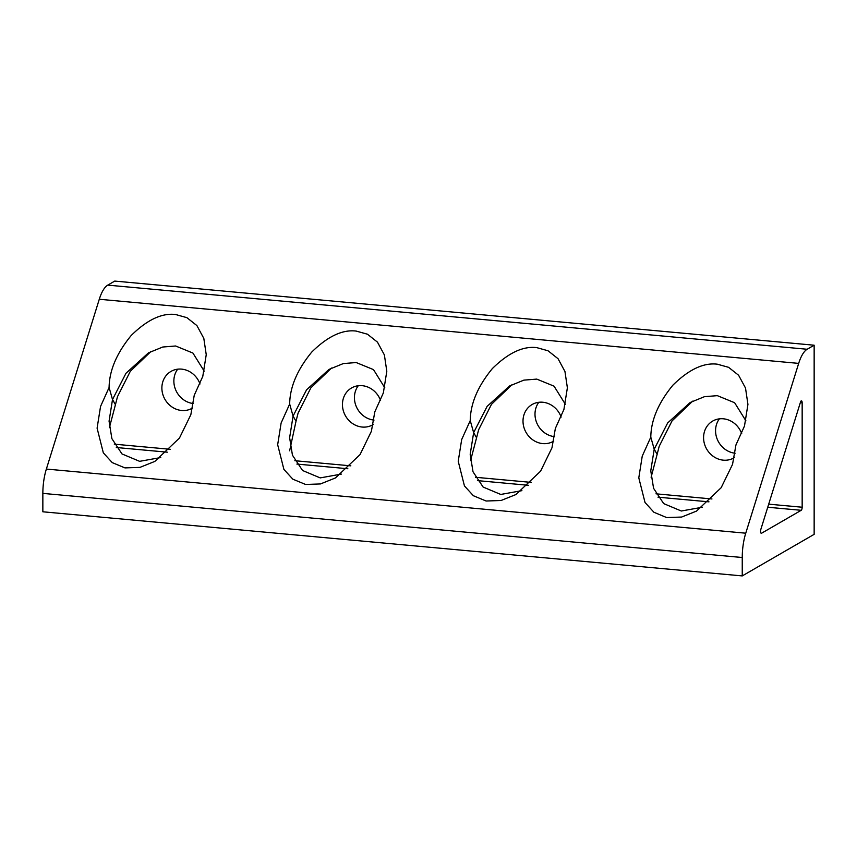 <?xml version="1.0" encoding="UTF-8"?>
<svg xmlns="http://www.w3.org/2000/svg" width="857" height="857" viewBox="0 0 857 857"><rect width="100%" height="100%" fill="white"/><g stroke="black" fill="none" stroke-linecap="round" stroke-linejoin="round"><path stroke-width="1.29" d="M814.15 534.34L742.248 575.915L42.85 511.79L42.85 493.386A32.395 11.666 -84.8 0 1 46.364 469.058L99.283 299.264A32.395 11.666 -84.8 0 1 107.757 285.124L114.752 281.085L814.15 345.21L814.15 534.34M801.209 510.301L761.53 533.247A2.592 0.932 -84.8 0 1 761.295 533.3A2.592 0.932 -84.8 0 1 760.566 531.276A2.592 0.932 -84.8 0 1 760.855 529.337L800.524 402.029A2.592 0.932 -84.8 0 1 801.445 400.84A2.592 0.932 -84.8 0 1 802.163 402.865L802.163 507.226A2.592 0.932 -84.8 0 1 801.209 510.301L767.733 507.237M742.248 575.915L742.248 557.511A32.395 11.666 -84.8 0 1 745.751 533.193L798.681 363.389A32.395 11.666 -84.8 0 1 807.155 349.26L814.15 345.21M374.016 420.101A21.254 19.208 60 0 1 354.423 397.627A21.254 19.208 60 0 1 358.258 385.736M193.446 403.54A21.254 19.208 60 0 1 173.864 381.065A21.254 19.208 60 0 1 177.688 369.185M554.575 436.652A21.254 19.208 60 0 1 534.993 414.177A21.254 19.208 60 0 1 538.817 402.297M735.145 453.214A21.254 19.208 60 0 1 715.563 430.739A21.254 19.208 60 0 1 719.387 418.848M109.407 427.589L115.438 404.686L112.513 399.523L109.064 421.162L111.881 438.645L121.983 453.931L139.627 461.334L160.773 457.542M470.536 460.702L476.567 437.798L473.642 432.635L470.193 454.274L473.01 471.757L483.112 487.044L500.756 494.446L521.902 490.654M651.106 477.263L657.137 454.349L654.212 449.197L650.763 470.825L653.58 488.319L663.682 503.605L681.326 511.008L702.472 507.215M289.623 450.825L296.008 421.237L293.073 416.084L289.623 437.713L292.451 455.206L302.553 470.493L320.197 477.895L341.343 474.103M741.701 433.631A21.254 19.208 -120 0 0 712.681 421.076A21.254 19.208 -120 0 0 703.576 437.67A21.254 19.208 -120 0 0 713.838 456.749A21.254 19.208 -120 0 0 733.956 457.874A21.254 19.208 -120 0 0 734.31 457.659M380.572 400.519A21.254 19.208 -120 0 0 351.552 387.964A21.254 19.208 -120 0 0 342.446 404.558A21.254 19.208 -120 0 0 352.709 423.637A21.254 19.208 -120 0 0 372.827 424.761A21.254 19.208 -120 0 0 373.181 424.547M200.002 383.957A21.254 19.208 -120 0 0 170.982 371.413A21.254 19.208 -120 0 0 161.877 387.996A21.254 19.208 -120 0 0 172.139 407.075A21.254 19.208 -120 0 0 192.257 408.2A21.254 19.208 -120 0 0 192.611 407.996M561.142 417.07A21.254 19.208 -120 0 0 532.111 404.525A21.254 19.208 -120 0 0 523.006 421.108A21.254 19.208 -120 0 0 533.268 440.187A21.254 19.208 -120 0 0 553.386 441.312A21.254 19.208 -120 0 0 553.74 441.109M470.236 420.605C470.461 403.615 477.82 386.293 492.314 368.617C508.244 352.923 523.059 345.928 536.761 347.631L548.03 350.77L558.036 358.697L564.956 371.51L567.377 387.814L563.917 409.475L555.368 428.404L551.962 447.836L540.596 471.168L516 494.51L501.066 500.499L486.112 501.013L473.385 495.732L464.451 485.94L458.227 461.28L461.677 439.555L470.236 420.605L473.642 432.635L487.119 406.368L509.604 385.961L523.873 380.133L536.761 379.105L554.051 386.175L565.352 404.279M109.096 387.493C109.321 370.503 116.691 353.18 131.185 335.505C147.104 319.811 161.919 312.816 175.631 314.519L186.89 317.658L196.906 325.585L203.816 338.397L206.237 354.702L202.788 376.362L194.239 395.291L190.832 414.724L179.456 438.056L154.86 461.398L139.937 467.386L124.972 467.901L112.256 462.619L103.322 452.828L97.098 428.168L100.548 406.443L109.096 387.493L112.513 399.523L125.99 373.256L148.475 352.848L162.744 347.021L175.631 345.992L192.921 353.063L204.223 371.167M289.666 404.043C289.891 387.064 297.25 369.731 311.755 352.066C327.674 336.373 342.489 329.377 356.191 331.081L367.46 334.209L377.476 342.147L384.386 354.948L386.807 371.263L383.347 392.913L374.809 411.853L371.392 431.275L360.026 454.606L335.43 477.96L320.497 483.937L305.542 484.451L292.826 479.17L283.892 469.379L277.668 444.729L281.117 423.004L289.666 404.043L293.073 416.084L306.56 389.806L329.045 369.399L343.303 363.572L356.191 362.543L373.491 369.613L384.782 387.728M650.795 437.156C651.02 420.176 658.39 402.844 672.884 385.179C688.803 369.485 703.618 362.49 717.33 364.193L728.589 367.321L738.605 375.259L745.515 388.06L747.936 404.375L744.487 426.025L735.938 444.965L732.531 464.387L721.155 487.719L696.559 511.072L681.636 517.05L666.671 517.564L653.955 512.282L645.021 502.491L638.797 477.842L642.247 456.117L650.795 437.156L654.212 449.197L667.689 422.919L690.174 402.511L704.443 396.684L717.33 395.655L734.62 402.726L745.922 420.841M115.438 404.686L117.495 396.641L130.328 371.252L150.982 351.477M296.008 421.237L298.065 413.203L310.887 387.814L331.541 368.028M476.567 437.798L478.624 429.753L491.457 404.365L512.111 384.589M657.137 454.349L659.194 446.315L672.027 420.926L692.681 401.14M708.985 501.848L658.005 497.178M528.415 485.298L477.435 480.616M347.846 468.736L296.876 464.065M167.286 452.185L116.306 447.504M742.248 557.511L42.85 493.386M802.163 507.226L768.697 504.162M711.953 498.956L655.991 493.825M531.394 482.405L475.431 477.274M350.824 465.844L294.862 460.712M170.254 449.293L114.292 444.162M807.155 349.26L107.757 285.124M802.163 402.865L800.32 402.694M745.751 533.193L46.364 469.058M798.681 363.389L99.283 299.264"/></g></svg>

